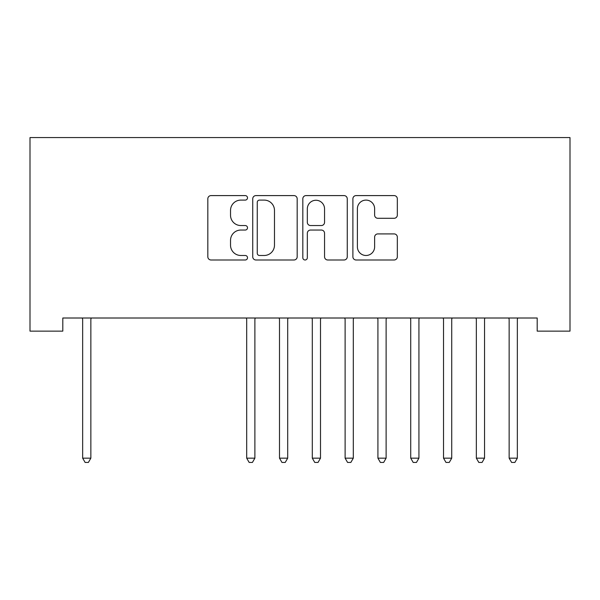 <?xml version="1.0" encoding="UTF-8"?>
<svg xmlns="http://www.w3.org/2000/svg" width="600" height="600" viewBox="0 0 600 600"><rect width="100%" height="100%" fill="white"/><g stroke="black" fill="none" stroke-linecap="round" stroke-linejoin="round"><path stroke-width="0.9" d="M247.507 197.843A2.257 2.257 0 0 0 245.257 195.593L211.042 195.593A3.218 3.218 0 0 0 207.825 198.81L207.825 256.778A3.218 3.218 0 0 0 211.042 259.995L245.257 259.995A2.257 2.257 0 0 0 247.507 257.737A2.257 2.257 0 0 0 245.257 255.487L240.825 255.487A10.305 10.305 0 0 1 230.528 245.183L230.528 240.353A10.305 10.305 0 0 1 240.825 230.048L245.257 230.048A2.257 2.257 0 0 0 247.507 227.79A2.257 2.257 0 0 0 245.257 225.54L240.825 225.54A10.305 10.305 0 0 1 230.528 215.235L230.528 210.405A10.305 10.305 0 0 1 240.825 200.1L245.257 200.1A2.257 2.257 0 0 0 247.507 197.843M394.11 218.295A3.218 3.218 0 0 0 397.327 215.07L397.327 198.81A3.218 3.218 0 0 0 394.11 195.593L356.115 195.593A3.218 3.218 0 0 0 352.89 198.81L352.89 256.778A3.218 3.218 0 0 0 356.115 259.995L394.11 259.995A3.218 3.218 0 0 0 397.327 256.778L397.327 237.127A3.218 3.218 0 0 0 394.11 233.91L377.85 233.91A3.218 3.218 0 0 0 374.625 237.127L374.625 246.87A8.617 8.617 0 0 1 366.015 255.487A8.617 8.617 0 0 1 357.397 246.87L357.397 208.71A8.617 8.617 0 0 1 366.015 200.1A8.617 8.617 0 0 1 374.625 208.71L374.625 215.07A3.218 3.218 0 0 0 377.85 218.295L394.11 218.295M537.195 318.007L62.805 318.007L62.805 331.132L30 331.132L30 137.572L570 137.572L570 331.132L537.195 331.132L537.195 318.007M297.18 198.81A3.218 3.218 0 0 0 293.962 195.593L255.96 195.593A3.218 3.218 0 0 0 252.743 198.81L252.743 256.778A3.218 3.218 0 0 0 255.96 259.995L293.962 259.995A3.218 3.218 0 0 0 297.18 256.778L297.18 198.81M306.038 195.593L344.04 195.593A3.218 3.218 0 0 1 347.257 198.81L347.257 256.778A3.218 3.218 0 0 1 344.04 259.995L327.772 259.995A3.218 3.218 0 0 1 324.555 256.778L324.555 233.265A3.218 3.218 0 0 0 321.337 230.048L310.545 230.048A3.218 3.218 0 0 0 307.327 233.265L307.327 257.737A2.257 2.257 0 0 1 305.07 259.995A2.257 2.257 0 0 1 302.82 257.737L302.82 198.81A3.218 3.218 0 0 1 306.038 195.593M259.507 200.1A2.257 2.257 0 0 0 257.25 202.35L257.25 253.23A2.257 2.257 0 0 0 259.507 255.487L264.173 255.487A10.305 10.305 0 0 0 274.478 245.183L274.478 210.405A10.305 10.305 0 0 0 264.173 200.1L259.507 200.1M324.555 208.875A8.617 8.617 0 0 0 315.938 200.257A8.617 8.617 0 0 0 307.327 208.875L307.327 222.315A3.218 3.218 0 0 0 310.545 225.54L321.337 225.54A3.218 3.218 0 0 0 324.555 222.315L324.555 208.875M82.222 318.007L82.418 318.495A3.277 3.277 -179.4 0 1 82.657 319.718L82.657 458.16L90.855 458.16L90.855 319.718A3.277 3.277 -179.4 0 1 91.095 318.495L91.29 318.007M90.855 458.16L88.395 462.428L85.117 462.428L82.657 458.16M246.255 318.007L246.45 318.495A3.277 3.277 -179.4 0 1 246.69 319.718L246.69 458.16L254.888 458.16L254.888 319.718A3.277 3.277 -179.4 0 1 255.127 318.495L255.322 318.007M254.888 458.16L252.428 462.428L249.15 462.428L246.69 458.16M279.067 318.007L279.255 318.495A3.277 3.277 -179.4 0 1 279.495 319.718L279.495 458.16L287.7 458.16L287.7 319.718A3.277 3.277 -179.4 0 1 287.933 318.495L288.127 318.007M287.7 458.16L285.24 462.428L281.955 462.428L279.495 458.16M311.873 318.007L312.067 318.495A3.277 3.277 -179.4 0 1 312.3 319.718L312.3 458.16L320.505 458.16L320.505 319.718A3.277 3.277 -179.4 0 1 320.745 318.495L320.933 318.007M320.505 458.16L318.045 462.428L314.76 462.428L312.3 458.16M344.678 318.007L344.873 318.495A3.277 3.277 -179.4 0 1 345.112 319.718L345.112 458.16L353.31 458.16L353.31 319.718A3.277 3.277 -179.4 0 1 353.55 318.495L353.745 318.007M353.31 458.16L350.85 462.428L347.572 462.428L345.112 458.16M377.483 318.007L377.678 318.495A3.277 3.277 -179.4 0 1 377.918 319.718L377.918 458.16L386.115 458.16L386.115 319.718A3.277 3.277 -179.4 0 1 386.355 318.495L386.55 318.007M386.115 458.16L383.655 462.428L380.377 462.428L377.918 458.16M410.295 318.007L410.482 318.495A3.277 3.277 -179.4 0 1 410.722 319.718L410.722 458.16L418.928 458.16L418.928 319.718A3.277 3.277 -179.4 0 1 419.16 318.495L419.355 318.007M418.928 458.16L416.467 462.428L413.183 462.428L410.722 458.16M443.1 318.007L443.295 318.495A3.277 3.277 -179.4 0 1 443.528 319.718L443.528 458.16L451.732 458.16L451.732 319.718A3.277 3.277 -179.4 0 1 451.965 318.495L452.16 318.007M451.732 458.16L449.272 462.428L445.987 462.428L443.528 458.16M475.905 318.007L476.1 318.495A3.277 3.277 -179.4 0 1 476.34 319.718L476.34 458.16L484.537 458.16L484.537 319.718A3.277 3.277 -179.4 0 1 484.778 318.495L484.972 318.007M484.537 458.16L482.077 462.428L478.8 462.428L476.34 458.16M508.71 318.007L508.905 318.495A3.277 3.277 -179.4 0 1 509.145 319.718L509.145 458.16L517.342 458.16L517.342 319.718A3.277 3.277 -179.4 0 1 517.582 318.495L517.778 318.007M517.342 458.16L514.882 462.428L511.605 462.428L509.145 458.16"/></g></svg>
